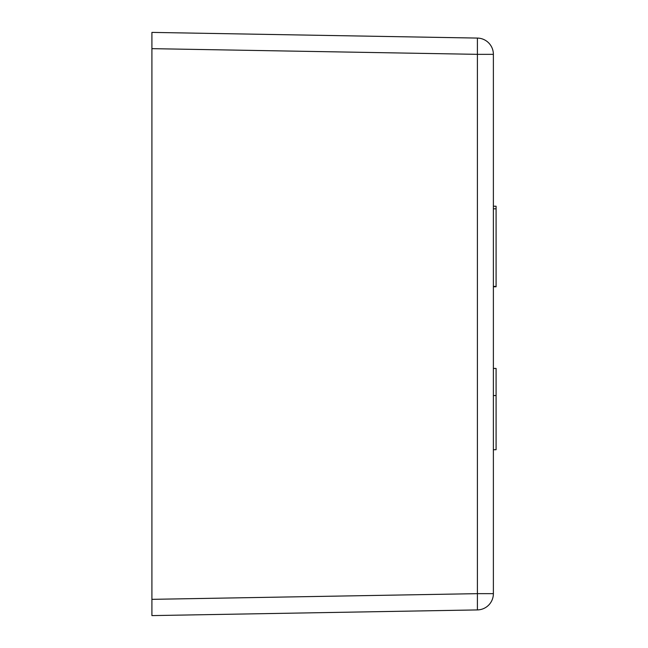 <?xml version="1.0" encoding="UTF-8"?>
<svg xmlns="http://www.w3.org/2000/svg" width="648" height="648" viewBox="0 0 648 648"><rect width="100%" height="100%" fill="white"/><g stroke="black" fill="none" stroke-linecap="round" stroke-linejoin="round"><path stroke-width="0.97" d="M493.379 593.657L493.379 54.343A16.257 16.257 0 0 0 477.398 38.078L151.916 32.4L151.916 48.657L477.398 54.343L477.398 593.657L493.379 593.657A16.257 16.257 0 0 1 477.398 609.922L477.398 593.657L151.916 599.343L151.916 615.6L477.398 609.922M493.379 286.781L496.085 286.781L496.085 206.226L493.379 206.226M493.379 368.437L496.085 368.437L496.085 449.72L493.379 449.72M151.916 599.343L151.916 48.657M496.085 395.547L493.379 395.547M493.379 54.343L477.398 54.343L477.398 38.078M496.085 286.416L493.379 286.416M496.085 208.81L493.379 208.81"/></g></svg>
